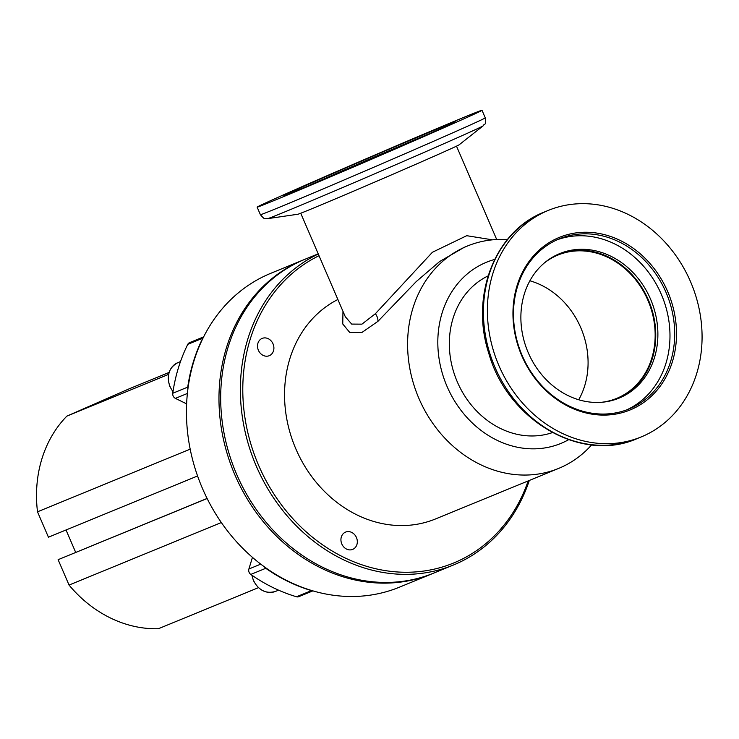 <?xml version="1.0" encoding="UTF-8"?>
<svg xmlns="http://www.w3.org/2000/svg" width="739" height="739" viewBox="0 0 739 739"><rect width="100%" height="100%" fill="white"/><g stroke="black" fill="none" stroke-linecap="round" stroke-linejoin="round"><path stroke-width="1.11" d="M442.559 126.72A93.262 0.97 156.7 0 1 455.224 121.824A93.262 0.97 156.7 0 1 392.621 149.805A93.262 0.97 156.7 0 1 296.588 190.69A93.262 0.97 156.7 0 1 283.924 195.604A93.262 0.97 156.7 0 1 345.667 167.984A93.262 0.97 156.7 0 1 442.559 126.72M267.592 218.661A117.473 1.229 156.7 0 0 283.443 212.472A117.473 1.229 156.7 0 0 402.931 161.619A117.473 1.229 156.7 0 0 483.204 125.806L459.168 144.779A87.867 0.915 156.7 0 1 399.125 171.568A87.867 0.915 156.7 0 1 309.752 209.608A87.867 0.915 156.7 0 1 297.9 214.236L267.592 218.661C264.377 217.488 266.234 221.478 260.396 214.689A122.415 1.275 -23.3 0 0 277.023 208.25A122.415 1.275 -23.3 0 0 403.651 154.331A122.415 1.275 -23.3 0 0 485.264 117.843L482.013 110.287A122.415 1.275 156.7 0 1 400.39 146.775A122.415 1.275 156.7 0 1 273.763 200.685A122.415 1.275 156.7 0 1 257.135 207.123A122.415 1.275 156.7 0 1 338.758 170.635A122.415 1.275 156.7 0 1 465.376 116.725A122.415 1.275 156.7 0 1 482.013 110.287M431.327 132.844A91.922 0.961 -23.3 0 0 308.357 185.803M671.769 302.676A93.262 79.683 -112.3 0 1 622.183 412.658A93.262 79.683 -112.3 0 1 517.697 344.67A93.262 79.683 -112.3 0 1 567.284 234.688A93.262 79.683 -112.3 0 1 671.769 302.676M518.159 344.633A91.922 78.537 67.7 0 0 629 408.981A91.922 78.537 67.7 0 0 670.024 303.249A91.922 78.537 67.7 0 0 559.183 238.9A91.922 78.537 67.7 0 0 518.159 344.633M558.656 254.05A78.122 66.75 -112.3 0 1 651.78 309.161A78.122 66.75 -112.3 0 1 617.98 398.57M524.847 343.459A78.122 66.75 67.7 0 0 619.051 398.145A78.122 66.75 67.7 0 0 653.913 308.283A78.122 66.75 67.7 0 0 559.719 253.597A78.122 66.75 67.7 0 0 524.847 343.459M493.615 351.237A122.415 104.596 -112.3 0 1 548.246 210.421A122.415 104.596 -112.3 0 1 695.852 296.117A122.415 104.596 -112.3 0 1 641.221 436.925A122.415 104.596 -112.3 0 1 493.615 351.237M556.846 239.907A91.922 78.537 -112.3 0 1 665.312 305.179A91.922 78.537 -112.3 0 1 626.626 409.905M298.852 596.641A4.452 3.806 -112.3 0 1 298.787 596.669A4.452 3.806 -112.3 0 1 296.496 596.761A169.157 144.53 -112.3 0 1 250.789 574.434A4.452 3.806 -112.3 0 1 248.886 569.002L252.452 557.363M296.496 596.761L311.47 590.609A4.452 3.806 67.7 0 0 312.542 590.766M186.616 403.854L175.402 398.376A4.452 3.806 -112.3 0 1 172.76 393.268A169.157 144.53 -112.3 0 1 187.78 344.337A4.452 3.806 -112.3 0 1 189.553 342.647L203.631 336.864M172.76 393.268L187.743 387.116A169.157 144.53 -112.3 0 1 202.763 338.185L187.78 344.337M311.47 590.609A169.157 144.53 -112.3 0 1 265.763 568.291L250.789 574.434M203.456 337.206A4.452 3.806 67.7 0 0 202.763 338.185M187.743 387.116A4.452 3.806 67.7 0 0 187.882 389.111M264.442 566.868A4.452 3.806 67.7 0 0 265.763 568.291M168.594 374.368L66.87 416.122L129.288 388.769L169.092 372.428M197.572 475.981L48.432 537.198L37.504 511.813L190.172 449.146M37.504 511.813A122.415 104.596 -112.3 0 1 66.87 416.122M221.349 522.547L69.05 585.066A122.415 104.596 -112.3 0 0 158.423 628.713L258.456 587.662M207.096 498.446L58.113 559.682L69.05 585.066M66.03 529.974L75.683 552.384M58.113 559.682L207.132 498.52M300.727 213.238L345.307 316.745L351.681 324.088L361.934 324.153L375.403 313.696L432.417 252.258L466.734 235.695L492.433 239.833M464.277 247.297L439.622 261.532L416.306 281.522L377.915 321.354L362.092 332.356L349.667 332.374L342.757 323.978L342.961 311.304M304.145 259.62A169.61 144.909 67.7 0 0 303.286 259.962L270.76 273.319A169.61 144.909 67.7 0 0 202.431 488.387A169.61 144.909 67.7 0 0 399.568 587.126L432.093 573.769A169.61 144.909 67.7 0 0 432.952 573.418M303.286 259.962A169.61 144.909 67.7 0 0 234.956 475.038A169.61 144.909 67.7 0 0 432.093 573.769M318.213 253.837L304.995 259.26A169.61 144.909 67.7 0 0 236.665 474.336A169.61 144.909 67.7 0 0 433.802 573.067L453.497 564.984A169.61 144.909 67.7 0 0 529.309 480.452M318.287 254.022A169.61 144.909 67.7 0 0 256.35 466.254A169.61 144.909 67.7 0 0 453.497 564.984M319.017 255.712A167.827 143.384 67.7 0 0 258.604 465.293A167.827 143.384 67.7 0 0 398.589 572.041A167.827 143.384 67.7 0 0 528.163 480.923M529.891 280.792A77.456 66.177 -112.3 0 1 580.78 327.719A77.456 66.177 -112.3 0 1 578.72 399.753M544.523 262.807A77.456 66.177 -112.3 0 1 557.834 255.094A77.456 66.177 -112.3 0 1 647.863 300.182A77.456 66.177 -112.3 0 1 616.659 398.404A77.456 66.177 -112.3 0 1 601.768 402.265M568.605 439.705A97.936 83.673 -112.3 0 1 447.04 386.423A97.936 83.673 -112.3 0 1 494.622 259.463M591.634 444.896A120.189 102.693 -112.3 0 1 558.629 468.415A120.189 102.693 -112.3 0 1 418.921 398.45A120.189 102.693 -112.3 0 1 467.353 246.041A120.189 102.693 -112.3 0 1 507.37 239.593M552.393 432.601A84.8 72.459 -112.3 0 1 457.321 381.915A84.8 72.459 -112.3 0 1 488.082 275.906M558.629 468.415L435.585 518.926A120.189 102.693 -112.3 0 1 295.877 448.952A120.189 102.693 -112.3 0 1 337.871 299.489M273.024 343.847A9.348 7.99 -112.3 0 1 269.264 355.699A9.348 7.99 -112.3 0 1 258.391 350.258A9.348 7.99 -112.3 0 1 262.16 338.407A9.348 7.99 -112.3 0 1 273.024 343.847M356.447 537.539A9.348 7.99 -112.3 0 1 352.679 549.391A9.348 7.99 -112.3 0 1 341.806 543.95A9.348 7.99 -112.3 0 1 345.575 532.098A9.348 7.99 -112.3 0 1 356.447 537.539M252.045 575.311A18.918 16.166 67.7 0 0 253.542 580.392A18.918 16.166 67.7 0 0 275.527 591.403C266.077 594.119 258.696 590.47 253.385 580.448L251.87 575.191M637.258 438.55C581.547 463.538 507.573 420.389 488.793 353.325C469.884 295.979 494.945 230.947 544.292 212.047A122.415 104.596 67.7 0 0 489.652 352.854A122.415 104.596 67.7 0 0 637.258 438.55L641.221 436.925M187.373 393.462L175.402 398.376M248.886 569.002L260.756 564.125M180.482 361.583L177.748 362.71A18.918 16.166 67.7 0 0 170.127 386.7A18.918 16.166 67.7 0 0 173.009 391.568M377.915 321.354A11.131 7.085 46 0 0 375.403 313.696M278.548 590.165L275.527 591.403M257.135 207.123L260.396 214.689M483.204 125.806C484.562 122.656 486.188 126.748 485.264 117.843M548.246 210.421L544.292 212.047M298.787 596.669L312.911 590.867M177.748 362.71C168.871 367.625 166.275 375.643 169.97 386.756L172.981 391.772M467.353 246.041L464.231 247.316M456.499 146.146L496.71 239.519"/></g></svg>
